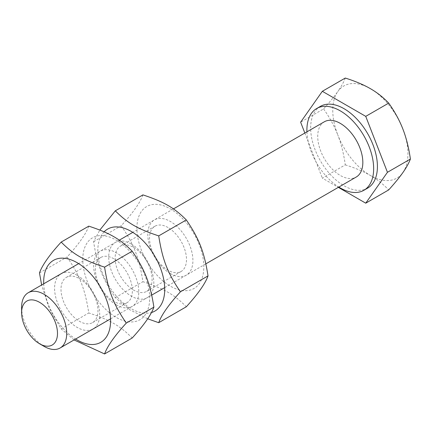 <?xml version="1.0" encoding="UTF-8"?>
<svg xmlns="http://www.w3.org/2000/svg" width="432" height="432" viewBox="0 0 432 432"><rect width="100%" height="100%" fill="white"/><g stroke="black" fill="none" stroke-linecap="round" stroke-linejoin="round"><path stroke-width="0.32" stroke-dasharray="2.16 1.62" d="M21.6 307.352A31.898 18.414 -120 0 0 44.161 346.421M324.329 121.786A31.898 18.414 -120 0 0 317.72 136.388A31.898 18.414 -120 0 0 331.646 168.485A31.898 18.414 -120 0 0 356.227 177.034M345.287 78.046C343.667 82.264 341.172 86.762 337.797 91.546A53.163 30.694 60 0 1 370.348 88.641A53.163 30.694 60 0 1 402.905 129.136A53.163 30.694 60 0 1 402.905 172.546A53.163 30.694 60 0 1 370.348 175.451C377.077 179.312 383.195 184.135 388.697 189.923M323.584 108.923C329.729 117.623 334.465 126.301 337.797 134.951A53.163 30.694 60 0 1 337.797 91.546C334.465 96.304 329.729 102.092 323.584 108.923L300.629 122.175M345.287 164.862C355.315 168.037 363.668 171.569 370.348 175.451A53.163 30.694 60 0 1 337.797 134.951C341.172 143.581 343.667 153.549 345.287 164.862L322.331 178.114L338.342 187.358M304.841 133.034L322.331 178.114M320.431 106.353A47.207 27.254 -120 0 0 310.657 127.964A47.207 27.254 -120 0 0 331.263 175.473A47.207 27.254 -120 0 0 367.643 188.12M306.925 131.83A47.207 27.254 -120 0 0 338.823 187.078M79.483 278.635A26.141 15.093 60 0 1 96.563 301.666A26.141 15.093 60 0 1 92.556 322.612A26.141 15.093 60 0 1 66.415 307.525A26.141 15.093 60 0 1 66.415 277.339A26.141 15.093 60 0 1 79.483 278.635M77.134 275.292A31.898 18.414 -120 0 0 57.602 303.075A31.898 18.414 -120 0 0 96.665 325.631A31.898 18.414 -120 0 0 77.134 275.292M113.881 258.773A26.141 15.093 -120 0 0 100.813 257.477A26.141 15.093 -120 0 0 96.806 278.424A26.141 15.093 -120 0 0 113.881 301.46A26.141 15.093 -120 0 0 126.949 302.756A26.141 15.093 -120 0 0 130.955 281.81A26.141 15.093 -120 0 0 113.881 258.773M43.713 283.797A47.315 27.319 -120 0 0 75.611 339.044M116.23 304.803A31.898 18.414 60 0 1 96.698 254.464A31.898 18.414 60 0 1 135.761 277.015A31.898 18.414 60 0 1 116.23 304.803M82.771 259.443A47.315 27.319 60 0 1 116.23 240.127A47.315 27.319 60 0 1 149.688 298.075A47.315 27.319 60 0 1 116.23 317.396A47.315 27.319 60 0 1 82.771 259.443M74.077 339.93L61.177 328.892L48.886 307.492L41.639 284.99M88.781 226.141C86.071 233.82 78.835 244.112 67.079 257.018C79.898 275.794 85.007 288.954 88.781 312.957C109.901 319.928 120.112 325.82 132.187 338.013M39.474 272.954L67.079 257.018M61.177 328.892L88.781 312.957M133.618 247.379A26.141 15.093 60 0 1 150.692 270.416A26.141 15.093 60 0 1 146.686 291.362A26.141 15.093 60 0 1 120.544 276.269A26.141 15.093 60 0 1 120.544 246.083A26.141 15.093 60 0 1 133.618 247.379M131.269 244.037A31.898 18.414 -120 0 0 111.737 271.825A31.898 18.414 -120 0 0 150.8 294.376A31.898 18.414 -120 0 0 131.269 244.037M168.01 227.524A26.141 15.093 -120 0 0 154.942 226.228A26.141 15.093 -120 0 0 150.935 247.174A26.141 15.093 -120 0 0 168.01 270.211A26.141 15.093 -120 0 0 181.084 271.501A26.141 15.093 -120 0 0 185.09 250.555A26.141 15.093 -120 0 0 168.01 227.524M104.107 231.838A47.315 27.319 -120 0 0 97.81 250.765A47.315 27.319 -120 0 0 116.343 296.039A47.315 27.319 -120 0 0 151.411 312.557M170.365 273.553A31.898 18.414 60 0 1 150.833 223.209A31.898 18.414 60 0 1 189.891 245.765A31.898 18.414 60 0 1 170.365 273.553M136.906 228.193A47.315 27.319 60 0 1 170.365 208.877A47.315 27.319 60 0 1 203.818 266.825A47.315 27.319 60 0 1 170.365 286.141A47.315 27.319 60 0 1 136.906 228.193M147.668 318.789L129.908 309.814L115.306 297.637C102.487 278.861 97.378 265.702 93.604 241.704L99.83 230.051M142.911 194.886C140.2 202.57 132.97 212.863 121.208 225.763C134.033 244.544 139.136 257.699 142.911 281.702C164.036 288.673 174.247 294.57 186.322 306.763M93.604 241.704L121.208 225.763M115.306 297.637L142.911 281.702M173.421 208.91L132.791 232.367M119.291 240.165L78.656 263.623M205.853 263.849L164.689 287.615M151.724 295.099L110.554 318.87M92.556 322.612L126.949 302.756M66.415 277.339L100.813 257.477M146.686 291.362L181.084 271.501M120.544 246.083L154.942 226.228"/><path stroke-width="0.65" d="M57.488 333.396A25.375 14.65 60 0 1 39.544 343.759A25.375 14.65 60 0 1 21.6 312.671A25.375 14.65 60 0 1 39.544 302.319A25.375 14.65 60 0 1 57.488 333.396M39.544 343.759L44.161 346.421A31.898 18.414 -120 0 0 60.102 347.998A31.898 18.414 -120 0 0 66.712 333.396A31.898 18.414 -120 0 0 52.785 301.293A31.898 18.414 -120 0 0 28.21 292.75A31.898 18.414 -120 0 0 21.6 307.346A31.898 18.414 -120 0 0 21.6 307.352L21.6 312.671M205.853 263.849L356.227 177.034A31.898 18.414 -120 0 0 362.831 162.432A31.898 18.414 -120 0 0 348.91 130.329A31.898 18.414 -120 0 0 324.329 121.786L173.421 208.91M338.342 187.358L365.742 203.175L388.697 189.923C394.843 183.092 399.578 177.298 402.905 172.546C406.28 167.762 408.78 163.264 410.4 159.046C408.78 147.733 406.28 137.765 402.905 129.136C399.578 120.485 394.843 111.807 388.697 103.108C383.195 97.319 377.077 92.497 370.348 88.641C363.668 84.753 355.315 81.221 345.287 78.046L322.331 91.298L300.629 122.175L304.841 133.034M365.742 203.175L387.445 172.298L410.4 159.046M387.445 172.298L365.742 116.359L388.697 103.108M365.742 116.359L322.331 91.298M338.823 187.078A47.207 27.254 -120 0 0 363.879 190.291L367.643 188.12A47.207 27.254 -120 0 0 377.417 166.509A47.207 27.254 -120 0 0 356.81 119A47.207 27.254 -120 0 0 320.431 106.353L316.672 108.524A47.207 27.254 -120 0 0 306.893 130.135A47.207 27.254 -120 0 0 306.925 131.83M363.879 190.291A47.207 27.254 -120 0 0 373.658 168.68A47.207 27.254 -120 0 0 353.052 121.171A47.207 27.254 -120 0 0 316.672 108.524M75.611 339.044A47.315 27.319 -120 0 0 110.592 320.647A47.315 27.319 -120 0 0 77.134 262.699A47.315 27.319 -120 0 0 43.681 282.015A47.315 27.319 -120 0 0 43.713 283.797M41.639 284.99L39.474 272.954C42.185 265.275 49.415 254.983 61.177 242.077C73.251 254.275 83.462 260.167 104.582 267.138C108.356 291.141 113.465 304.301 126.284 323.077C114.529 335.983 107.293 346.275 104.582 353.954L74.077 339.93M104.582 353.954L132.187 338.013C143.948 325.112 151.184 314.82 153.895 307.141C150.115 283.138 145.012 269.978 132.187 251.203C120.112 239.004 109.901 233.113 88.781 226.141L61.177 242.077M104.582 267.138L132.187 251.203M126.284 323.077L153.895 307.141M151.411 312.557A47.315 27.319 -120 0 0 164.722 289.397A47.315 27.319 -120 0 0 141.534 239.236A47.315 27.319 -120 0 0 104.107 231.838M99.83 230.051L115.306 210.827C127.381 223.02 137.592 228.917 158.717 235.888C162.491 259.886 167.594 273.046 180.419 291.821C168.658 304.727 161.428 315.02 158.717 322.699L147.668 318.789M158.717 322.699L186.322 306.763C198.077 293.857 205.313 283.565 208.024 275.886C204.25 251.883 199.141 238.723 186.322 219.947C174.247 207.754 164.036 201.857 142.911 194.886L115.306 210.827M158.717 235.888L186.322 219.947M180.419 291.821L208.024 275.886M132.791 232.367L119.291 240.165M78.656 263.623L28.21 292.75M164.689 287.615L151.724 295.099M110.554 318.87L60.102 347.998"/></g></svg>
